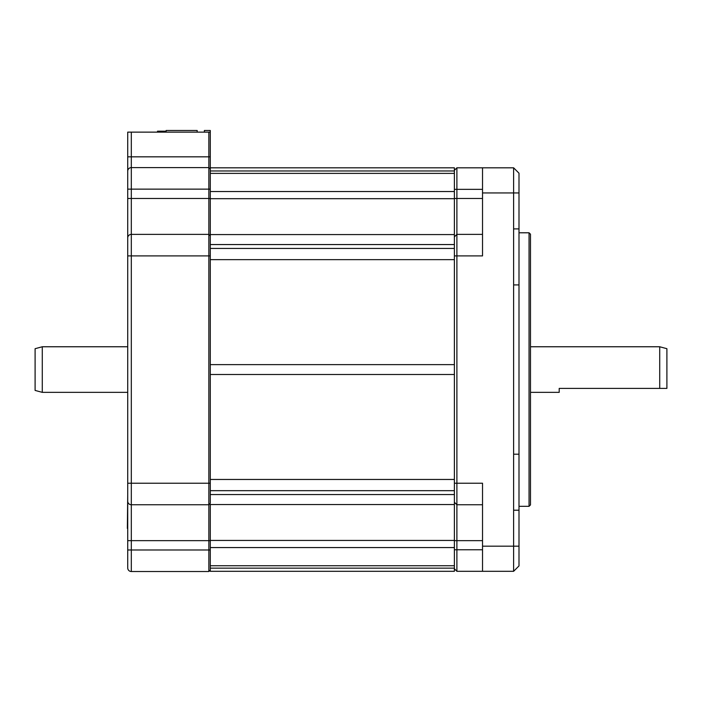 <?xml version="1.0" encoding="UTF-8"?>
<svg xmlns="http://www.w3.org/2000/svg" width="702" height="702" viewBox="0 0 702 702"><rect width="100%" height="100%" fill="white"/><g stroke="black" fill="none" stroke-linecap="round" stroke-linejoin="round"><path stroke-width="1.05" d="M454.387 170.963L210.284 170.963L210.284 167.813L454.387 167.813L454.387 259.652L210.284 259.652L210.284 374.491L210.284 364.628L454.387 364.628L454.387 571.305L210.284 571.305L210.284 568.155L454.387 568.155M454.387 259.652L454.387 374.491L210.284 374.491L210.284 490.68L454.387 490.68M454.387 565.733L210.284 565.733L210.284 504.536L454.387 504.536M454.387 191.549L210.284 191.549L210.284 173.385L454.387 173.385M210.284 191.549L210.284 198.684L454.387 198.684M454.387 244.55L210.284 244.55L210.284 198.684M210.284 259.652L210.284 248.438L454.387 248.438M454.387 234.582L210.284 234.582M197.174 132.134L197.174 130.484L166.128 130.484L166.128 131.195L157.511 131.195L157.511 132.134M166.128 131.195L166.128 132.134M208.845 132.134L208.845 571.516L131.309 571.516A3.589 3.589 0 0 1 127.72 567.927L127.72 132.134L210.284 132.134L210.284 130.484L204.361 130.484L204.361 132.134M513.618 284.915L518.997 284.915L518.997 454.203L513.618 454.203L513.618 192.945L482.528 192.945L482.528 167.813L513.618 167.813L513.618 192.945L518.997 192.945L518.997 228.913L513.618 228.913M454.387 568.796L456.897 571.305L456.897 167.813L482.528 167.813M454.387 255.905L482.528 255.905L482.528 192.945M513.618 454.203L513.618 571.305L482.528 571.305L482.528 483.213L454.387 483.213M454.387 236.881L456.897 234.371L482.528 234.371L456.897 234.371M454.387 170.323L456.897 167.813M518.997 192.945L518.997 173.201L513.618 167.813M513.618 571.305L518.997 565.917L518.997 546.174L482.528 546.174M518.997 454.203L518.997 546.174M518.997 284.915L518.997 228.913M518.997 510.205L513.618 510.205M456.897 571.305L482.528 571.305M454.387 502.237L456.897 504.747L482.528 504.747L456.897 504.747M529.054 232.792L529.054 506.326L530.493 504.896L530.493 234.222L529.054 232.792L518.997 232.792M529.054 506.326L518.997 506.326M42.278 346.762L42.278 392.357L35.1 390.426L35.1 348.692L42.278 346.762L127.72 346.762M559.204 388.408L666.9 388.408L559.204 388.408L559.204 392.357L530.493 392.357M666.9 388.408L666.9 348.692L659.722 346.762L659.722 388.408M208.845 571.516L210.284 570.085L210.284 549.982L131.309 549.982L131.309 504.747L208.845 504.747L131.309 504.747L131.309 234.371L208.845 234.371L131.309 234.371L131.309 167.602L208.845 167.602L131.309 167.602L131.309 132.134M208.845 504.747L210.284 503.316L210.284 483.213L127.72 483.213M127.72 255.905L210.284 255.905L210.284 235.802L208.845 234.371M127.72 189.136L210.284 189.136L210.284 169.033L208.845 167.602M210.284 167.813L210.284 156.827L127.72 156.827M210.284 132.134L210.284 156.827M127.72 501.158A3.589 3.589 0 0 0 131.309 504.747A3.589 3.589 0 0 1 127.72 501.158M127.72 237.96A3.589 3.589 0 0 1 131.309 234.371M127.72 171.191A3.589 3.589 0 0 1 131.309 167.602M127.72 535.626L127.72 463.829M127.36 528.439L127.72 494.629M454.387 479.466L210.284 479.466M454.387 494.568L210.284 494.568M210.284 540.435L454.387 540.435M454.387 547.569L210.284 547.569M454.387 198.473L482.528 198.473M454.387 189.356L482.528 189.356M454.387 549.763L482.528 549.763M454.387 540.645L482.528 540.645M210.284 198.473L127.72 198.473M210.284 540.645L127.72 540.645M127.72 567.927A3.589 3.589 0 0 0 131.309 571.516L131.309 549.982L127.72 549.982M42.278 392.357L127.72 392.357M530.493 346.762L659.722 346.762"/></g></svg>
